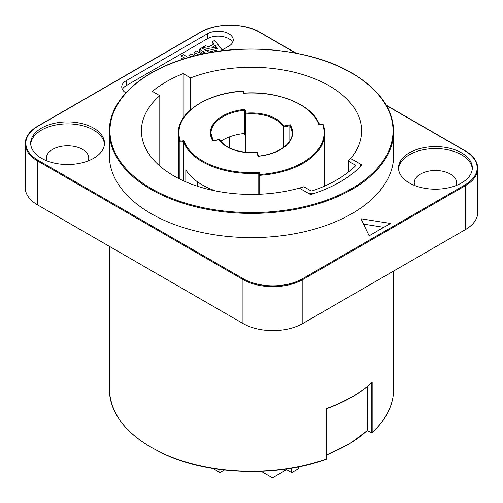 <?xml version="1.0" encoding="UTF-8"?>
<svg xmlns="http://www.w3.org/2000/svg" width="503" height="503" viewBox="0 0 503 503"><rect width="100%" height="100%" fill="white"/><g stroke="black" fill="none" stroke-linecap="round" stroke-linejoin="round"><path stroke-width="0.75" d="M383.808 227.331L363.55 224.112M361.003 218.767L390.517 223.458L369.127 235.806L361.003 218.767M88.157 160.885A21.17 12.223 0 0 0 88.748 158.017A21.17 12.223 0 0 0 82.542 149.372A21.17 12.223 0 0 0 59.473 146.725A21.17 12.223 0 0 0 46.402 158.017A21.17 12.223 0 0 0 46.993 160.885M104.435 144.191A36.901 21.302 0 0 0 93.665 130.114A36.901 21.302 0 0 0 54.249 125.31A36.901 21.302 0 0 0 30.714 144.191M93.665 128.139A36.901 21.302 180 0 1 104.473 143.198A36.901 21.302 180 0 1 67.572 164.506A36.901 21.302 180 0 1 30.67 143.198A36.901 21.302 180 0 1 53.45 123.518A36.901 21.302 180 0 1 93.665 128.139M456.007 185.576A21.17 12.223 0 0 0 456.598 182.715A21.17 12.223 0 0 0 450.399 174.069A21.17 12.223 0 0 0 427.324 171.422A21.17 12.223 0 0 0 414.252 182.715A21.17 12.223 0 0 0 414.843 185.576M472.286 168.882A36.901 21.302 0 0 0 461.521 154.805A36.901 21.302 0 0 0 422.099 150.007A36.901 21.302 0 0 0 398.565 168.882M461.521 152.83A36.901 21.302 180 0 1 472.33 167.895A36.901 21.302 180 0 1 435.428 189.197A36.901 21.302 180 0 1 398.527 167.895A36.901 21.302 180 0 1 421.307 148.215A36.901 21.302 180 0 1 461.521 152.83M371.233 383.198L371.233 432.611A0.604 0.352 0 0 0 372.176 432.549L372.176 382.167L371.34 382.777M372.176 382.167A142.154 82.071 180 0 1 326.642 408.461L326.642 458.837A0.604 0.352 0 0 0 326.925 458.541L326.925 408.587M326.925 454.806L349.409 443.954L367.353 430.568L371.359 432.888A0.604 0.604 0 0 0 372.069 432.806A0.604 0.421 -132.8 0 1 371.66 432.857A0.604 0.352 120 0 1 371.233 432.611L367.265 430.317L367.379 386.505M310.577 194.592L299.329 188.103A110.094 63.56 180 0 1 141.406 130.855A110.094 63.56 180 0 1 159.791 95.683L152.384 91.408A120.38 69.502 180 0 1 183.186 73.627L190.587 77.902A110.094 63.56 180 0 1 303.529 74.84A110.094 63.56 180 0 1 361.594 130.855A110.094 63.56 180 0 1 350.66 158.47L361.902 164.959A125.216 72.294 180 0 1 310.577 194.592M109.346 131.346L109.346 155.546A142.154 82.071 0 0 0 150.982 213.58A142.154 82.071 0 0 0 305.899 231.374A142.154 82.071 0 0 0 393.654 155.546L393.654 131.346C393.095 108.711 379.174 89.27 351.893 73.036C311.238 48.898 243.905 42.051 191.417 56.726C142.085 69.64 108.723 100.047 109.346 131.346A142.154 82.071 0 0 0 150.982 189.38A142.154 82.071 0 0 0 305.899 207.173A142.154 82.071 0 0 0 393.654 131.346M258.536 156.364L258.045 156.276A41.133 23.748 0 0 0 290.193 124.769L289.822 125.706L289.822 140.834M290.193 124.769L283.899 126.02L283.529 126.957L289.822 125.706A40.529 23.402 180 0 1 292.029 133.32C293.111 141.538 281.221 153.78 258.228 156.144M283.899 126.02A34.481 19.906 0 0 0 246.112 113.169L245.615 114.062L245.615 152.327M213.052 140.721A40.529 23.402 180 0 1 210.971 133.32A40.529 23.402 180 0 1 244.464 110.276L244.955 109.384A41.133 23.748 0 0 0 212.807 140.89L219.471 139.689M219.101 139.639A34.481 19.906 0 0 0 256.888 152.491L257.385 152.585L256.888 152.491L257.385 152.585L258.46 156.119M283.529 147.473L283.529 126.957A33.877 19.56 180 0 0 245.615 114.062L244.464 110.276L244.464 133.49L245.602 137.225L245.602 152.327M220.698 141.33A40.529 23.402 180 0 1 244.464 133.49M179.904 179.137L179.904 142.11L180.376 141.198A72.589 41.906 180 0 1 243.314 91.188L243.848 91.294L243.314 91.188L243.691 93.269A68.961 39.812 180 0 1 319.078 124.895L322.624 124.455A72.589 41.906 180 0 1 259.686 174.472L259.309 172.384A68.961 39.812 180 0 1 183.922 140.765L183.457 141.67L183.457 180.822M243.509 91.062C207.135 92.892 177.396 112.534 178.307 133.32A73.193 42.258 0 0 0 179.904 142.11L183.457 141.67A69.565 40.165 0 0 0 258.775 173.265L259.309 172.384M244.225 93.382L243.691 93.269M258.775 194.277L258.775 173.265L259.152 175.346L259.686 174.472M259.152 194.259L259.152 175.346A73.193 42.258 0 0 0 324.693 133.32A73.193 42.258 0 0 0 323.096 124.537L322.624 124.455M243.339 91.326A73.193 42.258 0 0 1 243.848 91.294L243.848 93.181M37.631 126.41A0.604 0.352 60 0 1 37.756 126.134C29.463 131.157 25.288 137.011 25.232 143.695L25.232 187.65A42.346 24.446 0 0 0 37.631 204.941L242.943 323.473A42.346 24.446 0 0 0 302.831 323.473L465.369 229.632A42.346 24.446 0 0 0 477.768 212.348L477.768 168.392C477.712 161.708 473.537 155.855 465.244 150.825A0.604 0.352 -60 0 0 464.942 150.856A41.736 24.1 180 0 1 464.942 184.934A0.604 0.352 60 0 1 465.369 185.676A42.346 24.446 0 0 0 477.768 168.392M125.813 92.854A15.121 8.733 180 0 1 121.745 86.893A15.121 8.733 180 0 1 126.171 80.719L207.443 33.802A15.121 8.733 180 0 1 223.923 31.909A15.121 8.733 180 0 1 233.26 39.976A15.121 8.733 180 0 1 228.827 46.15L220.408 51.01M190.587 77.902L190.587 109.717M229.682 148.071L229.682 136.816M185.814 181.86L185.814 169.763A69.565 40.165 0 0 0 215.617 190.945M183.186 73.627L183.186 118.035M185.356 58.461L181.055 55.978L183.356 54.651L188.399 57.562M181.005 59.844L181.627 59.241L185.437 58.511M182.627 58.864L181.055 57.952L181.055 55.978M218.025 49.055L211.933 47.445L215.215 45.553L218.025 49.055M216.007 48.521L215.215 47.527L215.215 45.553M215.215 47.527L214.284 48.068M218.73 51.231L202.74 47.276L205.375 45.754L209.135 46.722L213.92 43.962L212.191 41.818L214.756 40.334L222.075 49.942L220.169 51.042M202.74 48.546L202.74 47.276M213.737 51.972L204.866 49.772M212.832 44.591L212.191 43.792L212.191 41.818M205.161 53.507L203.558 51.671L199.339 49.237L201.64 47.911L209.82 52.633M198.641 54.915L194.089 52.268L196.39 50.941L202.061 54.154M191.379 56.732L188.87 55.286L191.171 53.953L194.548 55.908M203.784 53.79L199.339 51.212L199.339 49.237M196.239 55.487L194.089 54.242L194.089 52.268M189.065 57.373L188.87 55.286M232.644 42.447A15.121 8.733 0 0 0 207.443 38.737L126.171 85.661A15.121 8.733 0 0 0 122.361 89.364M197.604 186.28L197.604 181.929M159.791 166.021L159.791 95.683M312.231 190.857A120.38 69.502 0 0 0 355.439 165.915A1.207 0.698 0 0 0 355.602 165.562A1.207 0.698 0 0 0 355.25 165.066L348.346 161.086A110.094 63.56 0 0 0 350.66 158.47L358.67 163.091A6.049 3.49 180 0 1 360.444 165.562A6.049 3.49 180 0 1 359.614 167.323A125.216 72.294 180 0 1 314.671 193.271A6.049 3.49 180 0 1 307.339 192.724L299.329 188.103A110.094 63.56 0 0 0 303.862 186.764L310.76 190.75A1.207 0.698 0 0 0 312.231 190.857M348.346 161.086L348.346 172.133M261.132 471.305L272.469 477.85L286.603 469.689M263.912 471.179L263.912 472.908M213.002 468.425L219.849 472.638L224.432 469.991M219.849 469.431L219.849 472.638M285.578 469.098L291.709 472.638L298.549 468.689L298.549 466.859M291.709 468.136L291.709 472.638M326.522 459.113C279.838 476.347 215.749 475.429 170.605 456.881C131.025 440.106 110.61 417.534 109.346 389.165A142.154 82.071 180 0 0 182.482 460.918A142.154 82.071 180 0 0 326.642 458.837L326.522 459.113A0.604 0.604 0 0 0 326.925 458.541M326.321 459.038A0.604 0.352 120 0 0 326.642 458.686M393.654 389.165C393.516 404.877 386.317 419.427 372.069 432.806A0.604 0.421 -132.8 0 0 372.176 432.549A142.154 82.071 180 0 0 393.654 389.165L393.654 271.035M367.379 430.386A136.106 78.581 180 0 1 326.925 454.58M351.591 73.067A141.55 81.725 180 0 1 288.137 209.789A141.55 81.725 180 0 1 114.772 109.698A141.55 81.725 180 0 1 351.591 73.067M246.112 113.169L244.955 109.384M256.888 152.491L258.045 156.276M183.922 140.765L180.376 141.198M37.756 126.134A0.604 0.352 60 0 1 38.058 126.159L200.596 32.318A0.604 0.352 -120 0 0 200.295 32.286L37.756 126.134M25.232 143.695A42.346 24.446 0 0 0 37.631 160.979A0.604 0.352 -60 0 1 38.058 160.237A41.736 24.1 180 0 1 38.058 126.159M200.596 32.318A41.736 24.1 180 0 1 259.63 32.318A0.604 0.352 -60 0 1 259.932 32.286C244.458 22.849 215.768 22.849 200.295 32.286M37.631 204.941L37.631 160.979L242.943 279.517A0.604 0.352 -60 0 1 243.37 278.775L38.058 160.237M259.63 32.318L295.569 53.067M386.53 105.586L464.942 150.856M242.943 323.473L242.943 279.517A42.346 24.446 0 0 0 302.831 279.517A0.604 0.352 -120 0 0 302.404 278.775A41.736 24.1 180 0 1 243.37 278.775M302.831 323.473L302.831 279.517L465.369 185.676L465.369 229.632M464.942 184.934L302.404 278.775M203.558 53.651L203.558 51.671M198.264 55.003L198.264 54.676M207.443 33.802L207.443 38.737M126.171 80.719L126.171 85.661M355.25 165.066L355.25 166.097M371.937 382.55C360.311 393.22 345.272 401.91 326.812 408.631M109.346 389.165L109.346 246.344M213.178 140.834L210.971 133.32M219.214 139.494L213.027 140.721M219.471 139.583C226.205 148.894 238.743 153.151 257.071 152.359M258.479 156.119L257.379 152.516M319.543 124.901C313.268 105.297 278.429 90.471 243.886 93.143M324.693 186.028L324.693 133.32L323.096 124.461M322.788 124.323L319.348 124.744M178.307 133.32L178.307 178.332M259.932 32.286L296.097 53.167M386.354 105.278L465.244 150.825M360.444 165.562L360.444 166.493"/></g></svg>
